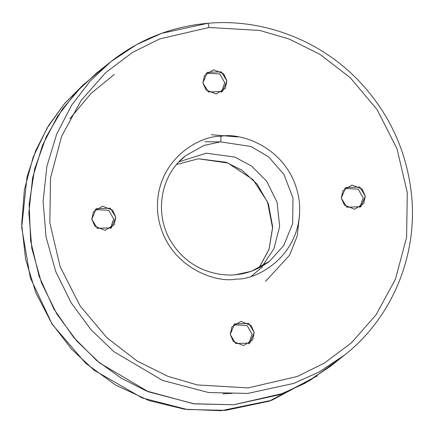 <?xml version="1.0" encoding="UTF-8"?>
<svg xmlns="http://www.w3.org/2000/svg" width="434" height="434" viewBox="0 0 434 434"><rect width="100%" height="100%" fill="white"/><g stroke="black" fill="none" stroke-linecap="round" stroke-linejoin="round"><path stroke-width="0.65" d="M204.989 141.734L219.87 141.913M262.169 266.275L273.897 248.818L279.642 226.358L277.082 202.342L266.682 181.206L251.443 165.962L234.886 157.103L206.231 153.197L178.992 161.811L206.231 153.197L234.886 157.103L251.443 165.962L266.682 181.206L277.082 202.342L279.642 226.358L273.897 248.818L262.169 266.275M337.245 360.589L310.071 380.358L282.93 393.475L233.563 404.759L193.466 403.75L146.367 390.947L121.363 378.258L96.657 360.502L73.634 337.37L53.914 309.057L39.136 276.398L30.635 240.881L29.138 204.441L34.601 169.151L46.216 136.84L62.659 108.782L82.384 85.644L103.91 67.503M222.94 393.833L232.315 393.296M208.982 27.483L159.723 38.93L132.647 52.34L105.663 72.608L81.033 100.601L61.65 136.243L50.518 178.005L49.834 222.826L60.152 266.72L80.073 305.851L106.775 337.587L136.987 360.936L167.839 376.305L197.307 384.925L248.134 387.898L297.393 376.452L324.475 363.041L351.453 342.773L376.083 314.78L395.466 279.138L406.598 237.376L407.282 192.555L396.964 148.661L377.043 109.531L350.341 77.794L320.129 54.445L289.277 39.076L259.809 30.456L208.982 27.483L259.809 30.456L289.277 39.076L320.129 54.445L350.341 77.794L377.043 109.531L396.964 148.661L407.282 192.555L406.598 237.376L395.466 279.138L376.083 314.78L351.453 342.773L324.475 363.041L297.393 376.452L248.134 387.898L197.307 384.925L167.839 376.305L136.987 360.936L106.775 337.587L80.073 305.851L60.152 266.72L49.834 222.826L50.518 178.005L61.65 136.243L81.033 100.601L105.663 72.608L132.647 52.34L159.723 38.93L208.982 27.483C208.608 24.613 208.146 23.23 207.593 23.333L207.593 23.333C208.146 23.23 208.608 24.613 208.982 27.483M230.226 334.489L231.837 327.03L240.908 321.377L251.031 325.402L254.215 332.455L252.61 339.914L243.539 345.567L233.416 341.542L230.226 334.489L235.738 343.538L249.859 343.061L254.215 332.455L248.709 323.406L234.588 323.883L230.226 334.489M341.308 198.143L342.92 190.683L351.99 185.03L362.113 189.056L365.298 196.108L363.687 203.568L354.616 209.221L344.498 205.195L341.308 198.143L346.815 207.192L360.942 206.714L365.298 196.108L359.791 187.059L345.67 187.537L341.308 198.143M202.9 82.927L204.512 75.467L213.582 69.814L223.7 73.84L226.89 80.892L225.279 88.352L216.208 94.004L206.085 89.979L202.9 82.927L208.407 91.975L222.528 91.498L226.89 80.892L221.383 71.843L207.262 72.321L202.9 82.927M91.818 219.273L93.429 211.814L102.5 206.161L112.618 210.186L115.807 217.239L114.196 224.698L105.126 230.351L95.003 226.326L91.818 219.273L97.325 228.322L111.446 227.845L115.807 217.239L110.301 208.19L96.18 208.667L91.818 219.273M220.808 136.336C241.196 131.714 292.624 148.965 299.33 201.696C304.098 254.595 257.324 280.163 236.313 279.046C215.92 283.668 164.491 266.416 157.792 213.685C153.018 160.786 199.792 135.218 220.808 136.336C199.792 135.218 153.018 160.786 157.792 213.685C164.491 266.416 215.92 283.668 236.313 279.046C257.324 280.163 304.098 254.595 299.33 201.696C292.624 148.965 241.196 131.714 220.808 136.336C221.069 139.298 220.955 141.137 220.472 141.858L203.964 145.455L185.703 155.632L179.351 161.432L185.703 155.632L203.964 145.455L220.472 141.858L251.074 146.518L268.597 156.869L283.982 174.452L292.983 198.067L292.7 223.472L283.771 245.503L269.688 261.122L283.771 245.503L292.7 223.472L292.983 198.067L283.982 174.452L268.597 156.869L251.074 146.518L220.472 141.858C220.955 141.137 221.069 139.298 220.808 136.336M110.882 61.655C139.249 39.358 171.522 26.572 207.707 23.284C262.613 18.309 319.744 39.999 358.527 80.55C388.294 111.88 405.833 148.846 411.15 191.448C418.805 253.391 392.786 317.319 344.509 355.104L318.952 372.074L293.715 383.417L247.798 393.421L208.613 392.537L162.658 380.461L113.909 351.67L91.048 329.726L71.122 302.753L55.688 271.434L46.075 237.062L43.091 201.392L46.861 166.39L56.783 133.846L71.708 105.109L90.223 80.974L110.882 61.655L96.646 72.988L75.983 92.306L57.472 116.448L42.543 145.178L32.621 177.728L28.856 212.731L31.834 248.394L41.452 282.767L56.887 314.091L76.813 341.064L99.674 363.003L148.417 391.793L194.378 403.87L233.563 404.759L279.474 394.756L304.717 383.406L330.269 366.437L344.509 355.104L318.952 372.074L293.715 383.417L247.798 393.421L208.613 392.537L162.658 380.461L113.909 351.67L91.048 329.726L71.122 302.753L55.688 271.434L46.075 237.062L43.091 201.392L46.861 166.39L56.783 133.846L71.708 105.109L90.223 80.974L110.882 61.655L136.439 44.686L161.676 33.337L207.593 23.333M234.924 274.896L251.427 271.299L269.688 261.122C249.235 276.246 226.906 279.024 202.705 269.454C190.011 263.812 179.855 255.127 172.238 243.393C153.593 215.541 159.875 175.249 185.703 155.632M110.317 228.642L113.648 218.958L108.69 210.295L95.149 209.589L108.69 210.295L113.648 218.958L110.317 228.642M221.4 92.296L224.731 82.612L219.772 73.948L206.231 73.243L219.772 73.948L224.731 82.612L221.4 92.296M359.808 207.512L363.144 197.828L358.18 189.164L344.645 188.459L358.18 189.164L363.144 197.828L359.808 207.512M248.725 343.858L252.062 334.175L247.098 325.511L233.563 324.806L247.098 325.511L252.062 334.175L248.725 343.858M69.798 118.807L90.961 93.5L114.332 74.398M84.619 83.474L64.65 103.471L47.035 128.133L33.168 157.146L24.38 189.669L21.7 224.307L25.601 259.31L35.859 292.798L51.619 323.146L71.577 349.175L94.238 370.289L142.189 397.94L187.26 409.528L225.729 410.336L269.178 401.179L317.357 375.806L269.178 401.179L225.729 410.336L187.26 409.528L142.189 397.94L94.238 370.289L71.577 349.175L51.619 323.146L35.859 292.798L25.601 259.31L21.7 224.307L24.38 189.669L33.168 157.146L47.035 128.133L64.65 103.471L84.619 83.474L64.964 103.091L48.57 125.562L35.821 150.365L27.016 176.915L21.7 227.4L30.293 277.76L52.151 324.193L85.606 363.204L115.482 384.996L148.9 400.544L184.548 409.229L221.031 410.716L271.841 400.256L317.357 375.806M176.595 164.502L198.398 158.773L226.033 162.256L242.063 170.28L257.216 184.19L268.391 203.828L272.655 226.873L269.009 249.441L259 268.011L269.009 249.441L272.655 226.873L268.391 203.828L257.216 184.19L242.063 170.28L226.033 162.256L198.398 158.773L176.595 164.502L198.398 158.773L227.801 162.994L253.006 179.622L267.561 202L272.585 228.051L269.037 249.246L258.984 268.017M262.396 266.926L251.666 275.986M265.527 281.411L289.624 255.143L297.187 236.08L299.574 214.575M237.767 136.943L211.255 134.708"/></g></svg>
